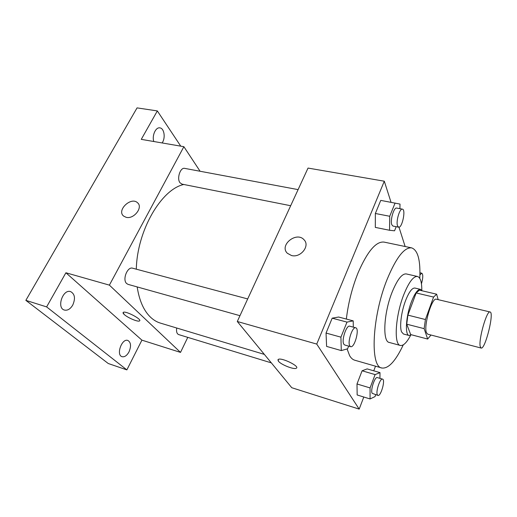 <?xml version="1.0" encoding="UTF-8"?>
<svg xmlns="http://www.w3.org/2000/svg" width="517" height="517" viewBox="0 0 517 517"><rect width="100%" height="100%" fill="white"/><g stroke="black" fill="none" stroke-linecap="round" stroke-linejoin="round"><path stroke-width="0.78" d="M480.222 346.506C478.387 339.637 486.852 310.038 490.064 311.971C494.498 312.294 485.185 349.822 481.107 348.038L480.222 346.506M481.107 348.038L427.688 334.176L426.415 332.586C423.468 325.632 432.031 297.075 436.361 299.227L490.064 311.971M427.662 339.042L410.679 334.583L406.724 324.185L424.147 328.657L427.662 339.042L430.997 335.035M438.164 299.66L436.639 294.192L433.576 297.068L425.413 319.525L424.147 328.657M433.576 297.068L416.172 292.958L407.894 315.131L425.413 319.525M406.724 324.185L407.894 315.131M416.172 292.958L419.39 290.153L436.639 294.192M422.111 290.787L420.541 289.365C417.807 289.139 414.75 293.339 411.358 301.967C405.897 316.068 404.733 335.068 409.089 335.494L411.409 334.777M409.089 335.494L403.473 334.014L401.599 331.933C399.376 326.99 401.27 311.751 405.587 300.564C408.999 291.982 412.101 287.807 414.886 288.047L420.541 289.365M421.807 290.302C421.833 282.049 420.392 277.435 417.49 276.472C413.361 276.091 408.734 282.301 403.615 295.091C395.292 316.275 393.728 344.845 400.358 345.459C403.376 345.963 406.808 342.564 410.647 335.262M417.49 276.472L406.272 273.932C401.974 273.512 397.237 279.645 392.06 292.325C383.659 313.321 382.36 341.756 389.256 342.454L400.358 345.459M419.785 278.366C420.599 260.355 417.898 250.189 411.681 247.882C404.359 247.087 396.164 257.608 387.084 279.458C371.994 316.656 369.888 367.005 381.85 368.007C388.429 368.879 395.57 361.163 403.273 344.858M346.345 319.06C348.258 302.994 352.187 287.549 358.126 272.73C367.425 251.359 376.079 241.148 384.079 242.098L411.681 247.882M381.85 368.007L354.752 360.213C352.781 359.651 351.075 358.139 349.634 355.683L347.081 348.936M399.912 208.687L400.016 204.079L380.751 200.389L375.348 213.489L375.31 227.396L389.527 230.265L394.549 230.808L396.184 226.698M405.147 246.519L398.982 227.189M391.033 202.283L384.299 181.202L316.74 344.076L359.186 409.115L363.787 397.017M373.746 370.812L375.51 366.185M353.318 327.151L353.208 320.863L338.629 317.024L332.179 318.175L326.046 333.058L326.602 346.409L341.298 350.584L347.598 348.788L348.665 346.106M379.95 378.36L379.995 372.628L367.16 368.899L362.094 370.786L357.001 383.976L357.157 394.969L370.075 398.956L375.032 396.584L375.723 394.736M384.299 181.202L308.035 168.07L237.29 321.49L316.74 344.076M291.504 255.527L287.362 253.272C278.902 245.265 296.571 231.015 304.041 239.785C310.349 245.782 300.61 258.119 291.504 255.527M237.29 321.49L291.756 387.711L359.186 409.115M296.299 368.22L296.299 368.227C294.121 369.868 280.86 364.621 278.385 361.157L278.269 359.418C281.28 357.176 300.274 366.469 296.299 368.227C294.121 369.868 280.854 364.627 278.379 361.163L277.926 359.78M287.362 253.272C278.902 245.265 296.571 231.021 304.041 239.785L304.041 239.785M264.355 354.397L160.451 323.119C156.825 322.033 153.484 320.023 150.415 317.089C143.687 310.555 139.273 300.5 137.173 286.922M136.307 269.183C137.128 230.453 161.394 189.164 183.8 184.491M176.698 328.011C176.194 331.591 176.846 333.782 178.662 334.583L271.322 362.869M290.67 205.727L181.958 184.123L179.974 182.727C176.575 178.527 180.355 167.14 184.724 168.38L298.102 189.616M239.966 315.687L128.074 284.376L126.626 283.516C122.141 279.671 127.447 266.32 132.662 268.207L247.688 298.936M200.092 171.256L183.878 146.692L109.391 285.132L180.511 352.4L187.774 337.362M109.391 285.132L65.905 272.769L46.62 306.904L25.85 300.358L137.063 107.885L157.33 110.922L141.27 139.357L183.878 146.692M126.116 217.302L123.628 216.087C116.344 210.451 130.988 196.382 137.49 202.716C143.409 207.227 133.877 219.551 126.116 217.302M25.85 300.358L108.266 363.516L126.865 369.888L141.91 340.147L180.511 352.4M65.905 272.769L141.91 340.147M139.487 320.934L139.487 320.941C137.994 322.13 127.641 317.755 124.235 314.498C123.072 313.425 122.762 312.707 123.305 312.346C125.599 310.562 142.621 319.629 139.487 320.941C137.987 322.13 127.641 317.761 124.235 314.498L123.091 312.552M123.634 216.093C116.344 210.451 130.995 196.382 137.496 202.716L138.013 203.246M153.801 141.516C151.778 135.654 155.759 126.885 159.94 127.893C164.044 128.306 165.614 137.141 162.584 142.259L162.164 142.95M180.756 146.156L157.33 110.922M72.735 305.101C70.331 309.063 67.559 310.717 64.418 310.064C56.314 308.061 62.861 288.738 70.635 291.614C74.881 294.005 75.585 298.496 72.735 305.101M128.998 351.883C126.911 355.612 124.597 357.215 122.064 356.698C115.814 355.076 121.902 338.047 127.848 340.451C130.969 342.364 131.35 346.177 128.998 351.883M46.62 306.904L126.865 369.888M379.995 372.628L375.103 374.599L370.062 387.918L370.075 398.956M377.953 395.415L372.195 393.334C370.185 390.535 374.831 376.344 377.339 377.591L382.548 379.123C385.637 379.64 380.835 396.675 377.953 395.415L377.416 394.93C375.452 392.132 380.098 377.895 382.548 379.123M367.16 368.899L362.094 370.786L375.103 374.599M362.094 370.786L357.001 383.976L370.062 387.918M357.001 383.976L357.157 394.969M419.914 274.895L421.814 273.202C423.203 274.495 423.074 278.036 421.439 283.814M353.208 320.863L346.997 322.104L340.916 337.162L341.298 350.584M350.662 346.661L344.736 345.007L343.844 344.225C341.239 340.496 346.448 324.734 349.776 326.201L355.715 327.791C359.877 328.463 354.604 348.193 350.662 346.661L349.789 345.892C347.25 342.164 352.452 326.337 355.715 327.791M338.629 317.024L332.179 318.175L346.997 322.104M332.179 318.175L326.046 333.058L340.916 337.162M326.046 333.058L326.602 346.409M395.078 203.032L389.734 216.268L389.527 230.265M398.626 227.183L392.907 226.045L391.77 224.669C390.025 220.268 393.909 207.071 396.642 208.073L402.394 209.146C406.091 209.45 402.148 228.301 398.626 227.183L397.515 225.806C395.822 221.405 399.712 208.157 402.394 209.146M380.751 200.389L375.348 213.489L389.734 216.268M375.348 213.489L375.31 227.396M419.946 272.782L421.814 273.202"/></g></svg>
